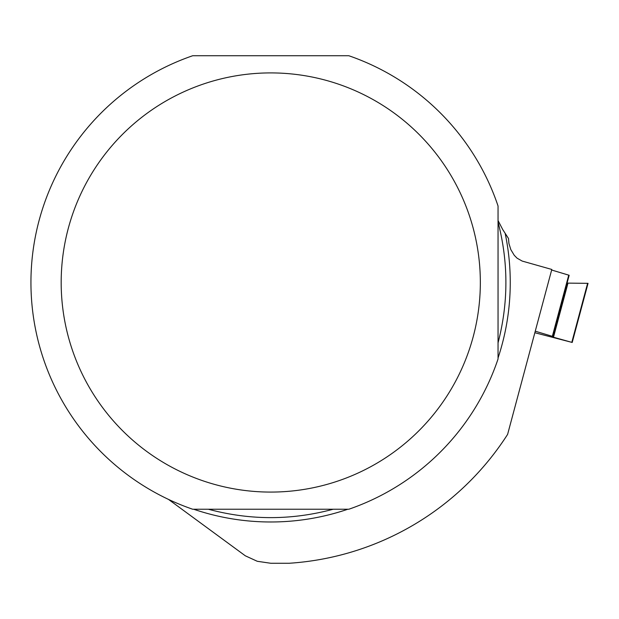 <?xml version="1.0" encoding="UTF-8"?>
<svg xmlns="http://www.w3.org/2000/svg" width="619" height="619" viewBox="0 0 619 619"><rect width="100%" height="100%" fill="white"/><g stroke="black" fill="none" stroke-linecap="round" stroke-linejoin="round"><path stroke-width="0.93" d="M552.775 336.45L552.635 336.991L571.794 342.346L587.609 283.324L588.05 283.34L567.066 283.115L569.155 275.323L568.745 275.138L551.645 270.016L569.163 275.285L552.775 336.45L535.257 331.188M534.847 332.728L571.794 342.346M587.609 283.324L567.066 283.115M498.047 358.974A239.808 239.808 0 0 1 348.837 509.236L192.687 509.236A239.808 239.808 0 0 1 192.687 55.741L348.837 55.741A239.808 239.808 0 0 1 498.047 206.003L498.047 358.974M498.047 220.542L502.69 229.494L508.493 238.477L508.934 243.484L510.814 249.596L514.242 255.291L517.082 258.185L522.181 261.071L551.8 269.451L507.603 434.399A281.374 281.374 0 0 1 289.197 563.259L270.758 563.259L257.264 561.286L245.341 555.816L168.484 499.394M61.18 282.488A209.578 209.578 0 0 1 304.625 75.665A209.578 209.578 0 0 1 469.395 349.333A209.578 209.578 0 0 1 61.18 282.488M208.371 509.236C249.968 520.417 291.557 520.417 333.154 509.236M498.047 342.88C508.509 302.621 508.509 262.355 498.047 222.097M552.349 336.31L568.745 275.138M553.479 337.239L567.979 283.138M193.67 509.236A239.491 239.491 0 0 0 347.855 509.236M498.047 357.975A239.491 239.491 0 0 0 505.181 233.464M572.204 342.469L588.05 283.34"/></g></svg>

